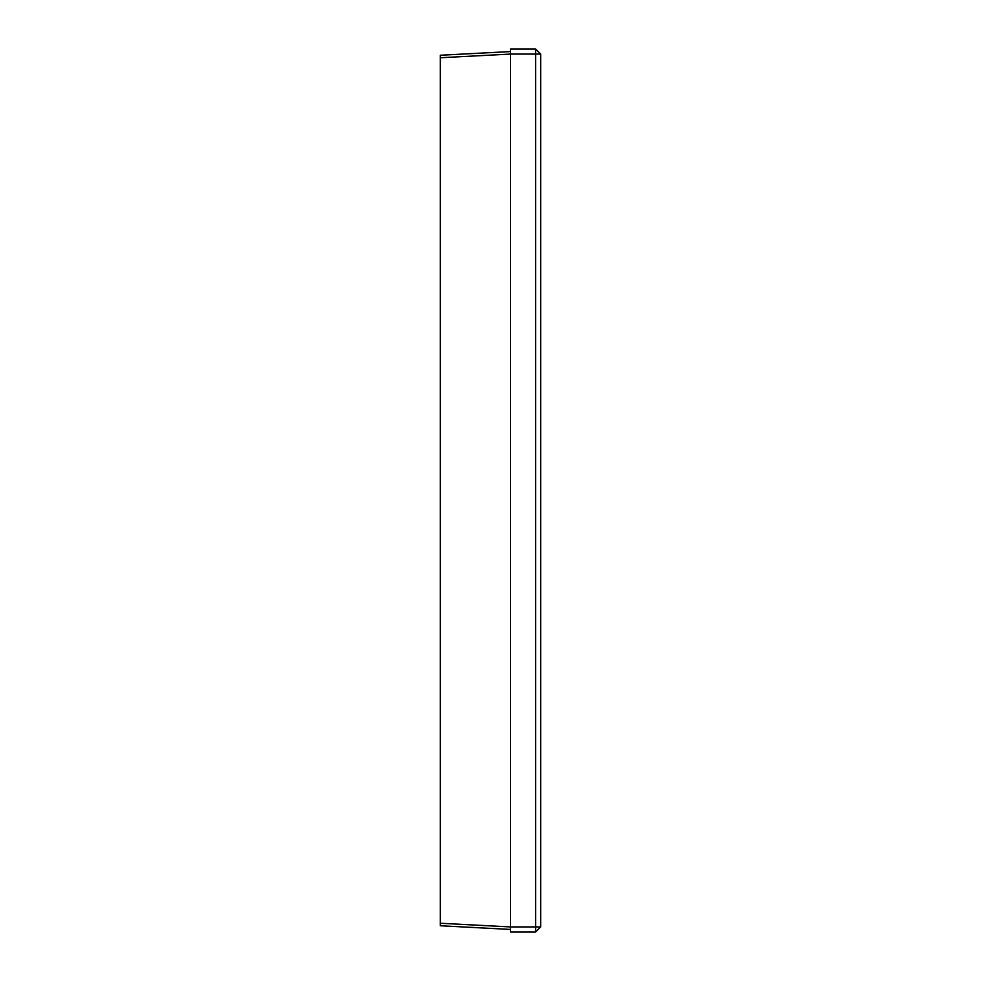 <?xml version="1.0" encoding="UTF-8"?>
<svg xmlns="http://www.w3.org/2000/svg" width="981" height="981" viewBox="0 0 981 981"><rect width="100%" height="100%" fill="white"/><g stroke="black" fill="none" stroke-linecap="round" stroke-linejoin="round"><path stroke-width="1.47" d="M540.666 54.065L535.651 54.065L535.651 931.95L540.666 926.935L540.666 54.065L535.651 49.05L535.651 54.065L510.561 54.065L440.334 57.744L440.334 55.243L510.561 51.564M440.334 57.744L440.334 925.757L510.561 929.436L440.334 925.757M535.651 931.95L510.561 931.95L510.561 49.05L535.651 49.05M540.666 926.935L510.561 926.935L440.334 923.256"/></g></svg>
